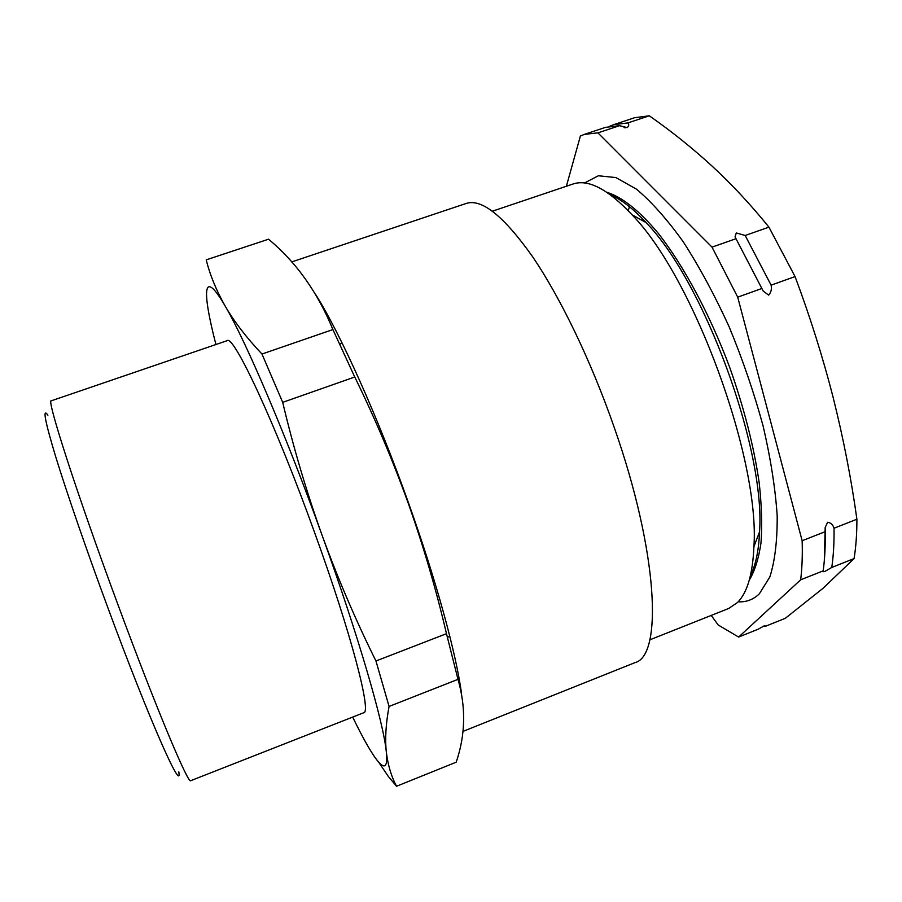 <?xml version="1.0" encoding="UTF-8"?>
<svg xmlns="http://www.w3.org/2000/svg" width="902" height="902" viewBox="0 0 902 902"><rect width="100%" height="100%" fill="white"/><g stroke="black" fill="none" stroke-linecap="round" stroke-linejoin="round"><path stroke-width="1.35" d="M823.165 570.865C824.778 559.251 825.465 546.184 825.206 531.684L825.172 527.512L827.63 522.258C830.776 522.72 832.907 524.705 834.034 528.222C834.226 542.733 833.471 555.812 831.768 567.448L825.003 571.361L822.985 571.721L823.165 570.865L800.672 579.806L738.637 637.06L758.278 629.168L763.915 625.988L765.798 626.146L764.682 625.706M609.673 126.269L613.664 124.668L627.826 122.931C629.246 124.521 629.01 126.088 627.115 127.61L619.55 125.682L597.913 132.865L712.028 247.125L737.712 297.153L802.149 540.738C802.588 555.215 802.092 568.237 800.672 579.806M761.863 288.482L735.04 236.865L736.28 232.953L745.165 235.49L771.109 285.167C771.909 289.102 771.086 292.417 768.639 295.112L763.182 291.064L761.863 288.482L737.712 297.153M178.821 771.875C182.429 794.346 149.585 720.675 108.195 608.624C86.863 551.032 66.917 493.157 55.8 457.032C44.942 421.133 42.304 407.197 47.896 415.236M51.324 400.792C45.946 397.568 76.636 493.27 118.309 605.648C156.396 708.825 188.608 785.259 190.773 780.67L363.664 712.772C371.849 713.166 351.43 634.14 314.821 533.183C275.257 423.072 233.257 333.706 227.078 340.708L51.324 400.792M315.858 294.83C340.426 333.763 377.791 416.577 408.505 502.921C436.388 580.809 456.367 654.243 461.553 693.886M291.673 261.941L466.233 203.446C481.702 198.395 503.767 216.085 532.451 256.506C560.266 297.277 591.024 360.856 614.082 427.018C658.426 552.903 662.869 656.228 634.828 662.699L462.918 731.421M332.906 329.568C317.628 292.282 296.172 262.166 268.537 239.21L206.231 259.855C209.952 274.963 216.266 290.365 225.173 306.082C234.261 321.732 246.528 337.72 261.975 354.035L332.906 329.568L354.745 377.013L282.698 402.348L261.975 354.035M378.975 762.607L388.356 776.487L396.542 786.251L456.198 762.19C465.477 735.017 466.075 707.405 457.99 679.341L446.479 633.689C436.117 589.457 423.376 545.981 408.245 503.26C392.844 460.471 375.007 418.381 354.745 377.013M492.424 211.181L572.871 184.064C588.104 178.776 607.847 189.037 632.099 214.845C693.582 277.748 760.093 458.949 753.914 546.691C752.719 574.179 747.262 592.783 737.532 602.491L728.681 608.478L649.79 639.845M584.462 182.993L598.376 175.766L615.886 177.57L636.462 189.149C651.469 201.744 667.074 219.299 683.265 241.815C699.433 266.913 714.734 295.27 729.188 326.896C742.707 359.639 754.027 392.697 763.126 426.06C770.669 458.644 775.348 488.534 777.186 515.73C777.355 540.648 774.908 561.055 769.857 576.93L759.337 593.832C753.271 599.638 746.236 602.288 738.208 601.792M613.664 124.668L634.658 117.711L649.305 115.806C671.054 130.959 691.969 147.714 712.05 166.069C731.962 184.47 750.915 204.833 768.932 227.146L795.057 276.587C810.176 316.997 822.883 357.372 833.211 397.737C843.336 438.158 851.24 478.658 856.9 519.236L834.034 528.222M856.9 519.236C856.911 533.781 855.975 546.894 854.081 558.575L831.768 567.448M854.081 558.575L823.143 588.205L785.304 618.31L765.798 626.146M649.305 115.806L627.826 122.931M768.932 227.146L745.165 235.49M795.057 276.587L771.109 285.167M825.206 531.684L802.149 540.738M738.637 637.06L718.229 624.996L711.193 615.423M566.377 186.252L580.392 136.022L584.406 134.364L597.913 132.865M619.55 125.682L605.558 127.351L584.406 134.364M735.987 238.714L712.028 247.125M606.877 192.306C621.816 196.873 639.495 210.696 658.426 233.528C683.851 265.977 709.818 314.268 729.684 367.306C744.082 407.997 753.914 446.479 759.191 482.739C761.683 505.458 762.28 525.55 760.984 543.004C758.661 558.676 754.76 571.079 749.269 580.189M610.97 195.204C621.591 199.635 633.283 208.745 646.012 222.535C704.09 281.717 765.539 449.117 759.552 531.819C758.762 550.57 755.752 565.08 750.509 575.341M446.479 633.689L375.954 660.986C355.67 620.136 337.698 578.171 322.025 535.1C306.511 491.793 293.409 447.539 282.698 402.348M457.99 679.341L389.078 706.435L375.954 660.986M396.542 786.251C391.288 776.442 387.883 764.997 386.315 751.918C384.928 738.761 385.853 723.596 389.078 706.435M215.916 344.519L213.233 333.751C202.093 287.648 204.134 269.811 225.173 306.082C245.468 340.358 285.979 434.911 322.025 535.1C358.32 635.425 383.767 723.415 386.315 751.918C389.416 781.279 374.341 761.807 352.682 717.079M629.427 206.716L628.243 210.718M758.492 535.529L757.894 536.183M641.931 220.28L644.242 220.629M449.816 636.372L447.46 637.286M646.012 222.535L632.099 214.845M759.552 531.819L753.914 546.691M822.985 571.721L823.098 570.955M824.315 560.593L825.183 527.512M763.193 291.064L735.04 236.865M625.729 127.813L624.037 127.61M342.208 343.222L339.817 344.045"/></g></svg>
